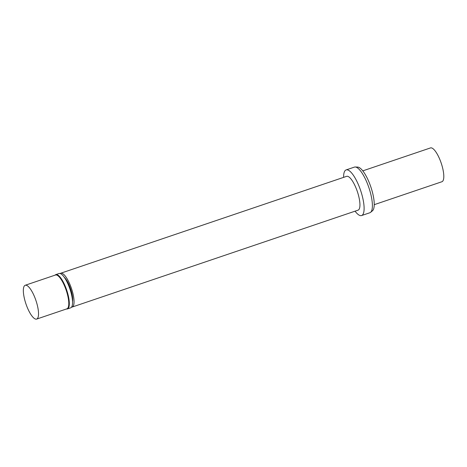 <?xml version="1.0" encoding="UTF-8"?>
<svg xmlns="http://www.w3.org/2000/svg" width="467" height="467" viewBox="0 0 467 467"><rect width="100%" height="100%" fill="white"/><g stroke="black" fill="none" stroke-linecap="round" stroke-linejoin="round"><path stroke-width="0.7" d="M355.06 211.172A24.091 7.122 -108.7 0 0 361.598 215.55L369.876 212.748A24.091 7.122 -108.7 0 0 370.588 212.345L372.491 210.763A23.198 6.859 -108.7 0 0 368.539 180.968A23.198 6.859 -108.7 0 0 357.693 167.093L355.218 166.999A24.091 7.122 -108.7 0 0 354.406 167.11L346.135 169.912A24.091 7.122 -108.7 0 0 343.601 177.367M374.242 204.674L441.94 181.727A17.845 5.277 -108.7 0 0 439.424 158.511A17.845 5.277 -108.7 0 0 430.486 147.922L362.783 170.869M370.588 212.345A24.091 7.122 -108.7 0 0 366.478 181.4A24.091 7.122 -108.7 0 0 355.218 166.999M361.598 215.55A24.091 7.122 -108.7 0 0 358.201 184.208A24.091 7.122 -108.7 0 0 346.135 169.912M71.574 307.123A17.845 5.277 -108.7 0 0 72.187 307.041L358.078 210.15A17.845 5.277 -108.7 0 0 355.562 186.934A17.845 5.277 -108.7 0 0 346.625 176.345L60.728 273.236A17.845 5.277 -108.7 0 0 60.19 273.539M72.187 307.041A17.845 5.277 -108.7 0 0 69.671 283.819A17.845 5.277 -108.7 0 0 60.728 273.236M72.543 301.641A14.635 4.326 -108.7 0 0 69.093 284.958A14.635 4.326 -108.7 0 0 64.294 277.299M66.472 308.973A18.114 5.359 -108.7 0 0 67.429 308.932L70.657 307.841A18.114 5.359 -108.7 0 0 68.106 284.275A18.114 5.359 -108.7 0 0 59.029 273.528L55.801 274.619A18.114 5.359 -108.7 0 0 55.018 275.168M67.429 308.932A18.114 5.359 -108.7 0 0 64.872 285.366A18.114 5.359 -108.7 0 0 55.801 274.619M36.665 319.078L66.921 308.821A17.845 5.277 -108.7 0 0 64.405 285.606A17.845 5.277 -108.7 0 0 55.468 275.016L25.206 285.273A17.845 5.277 -108.7 0 0 25.936 303.871A17.845 5.277 -108.7 0 0 36.665 319.078A17.845 5.277 -108.7 0 0 34.149 295.862A17.845 5.277 -108.7 0 0 25.206 285.273"/></g></svg>

